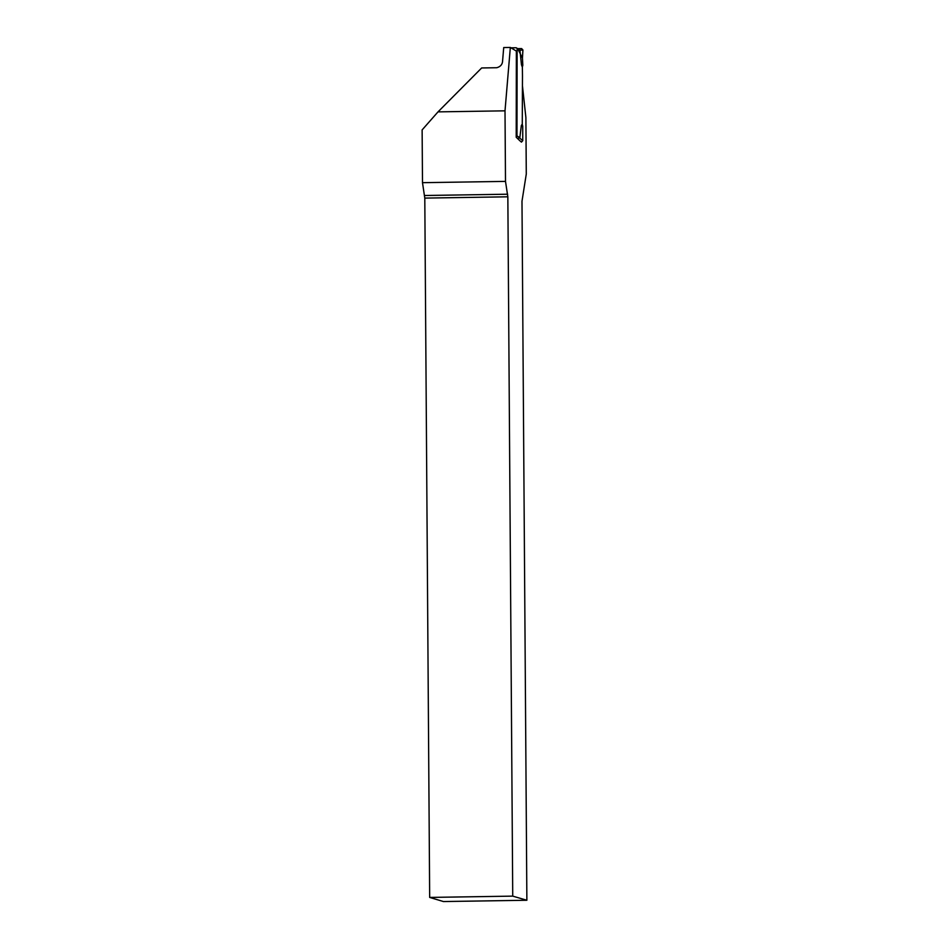 <?xml version="1.0" encoding="UTF-8"?>
<svg xmlns="http://www.w3.org/2000/svg" width="949" height="949" viewBox="0 0 949 949"><rect width="100%" height="100%" fill="white"/><g stroke="black" fill="none" stroke-linecap="round" stroke-linejoin="round"><path stroke-width="1.42" d="M521.44 142.101L520.005 140.879L521.44 142.101L522.757 140.666L522.733 126.336L521.345 125.612L522.306 124.497L522.697 126.063M520.005 140.879L516.209 137.249L516.363 51.08L510.337 47.45L505.01 110.831L505.497 181.389L507.845 196.811L512.733 896.129L526.873 900.257L443.444 901.55L429.672 897.422L424.796 198.104L422.495 182.683L422.127 129.906L438.011 111.875L481.665 67.96L496.73 67.723C500.514 66.691 502.472 64.39 502.602 60.819L503.717 47.557L510.337 47.45M522.46 85.944L525.888 117.534L526.28 174.058L521.986 201.259L526.873 900.257M438.011 111.875L505.01 110.831M422.495 182.683L505.497 181.389M512.733 896.129L429.672 897.422M424.583 195.506L507.632 194.213M507.845 196.811L424.796 198.104M518.83 49.348L516.493 47.936A1.34 1.317 121.1 0 0 515.805 47.747L510.965 47.83M516.493 47.936A1.34 1.317 121.1 0 1 517.122 49.063L516.968 135.909A1.34 1.317 121.1 0 1 516.209 137.13M516.968 135.909L519.827 137.629L521.345 125.612M522.365 67.201L521.535 65.018L522.365 67.201L522.484 76.169L522.27 124.141L521.428 125.315M521.535 65.018L522.804 65.22L522.448 58.019L517.656 48.636L521.606 48.577L522.923 49.977L522.448 58.019M517.122 49.063L519.981 50.783L521.452 64.615M519.981 50.783L517.869 48.992M519.827 137.629L517.703 138.507M522.413 66.833L522.804 65.22M521.606 48.577L518.071 48.885M522.923 49.977L519.72 50.25M522.757 140.666L519.566 137.949M522.84 64.947L521.369 64.283M522.733 126.336L521.262 125.837"/></g></svg>
